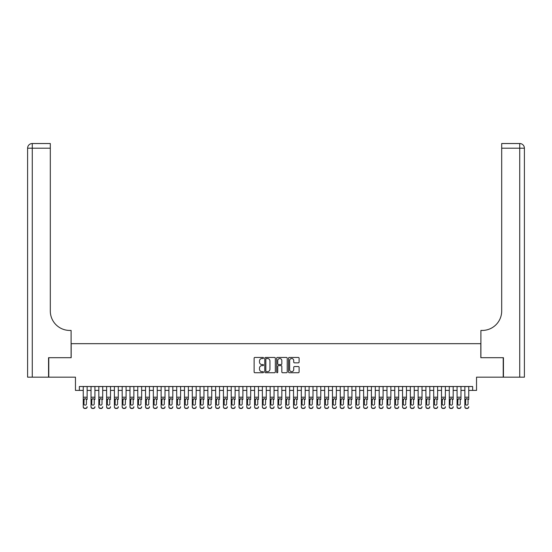 <?xml version="1.0" encoding="UTF-8"?>
<svg xmlns="http://www.w3.org/2000/svg" width="552" height="552" viewBox="0 0 552 552"><rect width="100%" height="100%" fill="white"/><g stroke="black" fill="none" stroke-linecap="round" stroke-linejoin="round"><path stroke-width="0.83" d="M263.539 357.986A0.538 0.538 0 0 0 263.007 357.448L254.879 357.448A0.766 0.766 0 0 0 254.12 358.213L254.12 371.972A0.766 0.766 0 0 0 254.879 372.738L263.007 372.738A0.538 0.538 0 0 0 263.539 372.207A0.538 0.538 0 0 0 263.007 371.668L261.952 371.668A2.449 2.449 0 0 1 259.509 369.226L259.509 368.074A2.449 2.449 0 0 1 261.952 365.631L263.007 365.631A0.538 0.538 0 0 0 263.539 365.093A0.538 0.538 0 0 0 263.007 364.561L261.952 364.561A2.449 2.449 0 0 1 259.509 362.112L259.509 360.967A2.449 2.449 0 0 1 261.952 358.524L263.007 358.524A0.538 0.538 0 0 0 263.539 357.986M298.342 362.843A0.766 0.766 0 0 0 299.108 362.077L299.108 358.213A0.766 0.766 0 0 0 298.342 357.448L289.324 357.448A0.766 0.766 0 0 0 288.558 358.213L288.558 371.972A0.766 0.766 0 0 0 289.324 372.738L298.342 372.738A0.766 0.766 0 0 0 299.108 371.972L299.108 367.315A0.766 0.766 0 0 0 298.342 366.549L294.478 366.549A0.766 0.766 0 0 0 293.719 367.315L293.719 369.626A2.042 2.042 0 0 1 291.67 371.668A2.042 2.042 0 0 1 289.627 369.626L289.627 360.566A2.042 2.042 0 0 1 291.67 358.524A2.042 2.042 0 0 1 293.719 360.566L293.719 362.077A0.766 0.766 0 0 0 294.478 362.843L298.342 362.843M79.35 390.409L79.35 386.51L472.65 386.51L472.65 390.409L476.542 390.409L476.542 377.168L503.217 377.168L503.217 357.696L480.826 357.696L480.826 343.675L71.174 343.675L71.174 357.696L48.783 357.696L48.783 377.168L75.458 377.168L75.458 390.409L83.248 390.409M275.331 358.213A0.766 0.766 0 0 0 274.565 357.448L265.546 357.448A0.766 0.766 0 0 0 264.781 358.213L264.781 371.972A0.766 0.766 0 0 0 265.546 372.738L274.565 372.738A0.766 0.766 0 0 0 275.331 371.972L275.331 358.213M277.435 357.448L286.453 357.448A0.766 0.766 0 0 1 287.219 358.213L287.219 371.972A0.766 0.766 0 0 1 286.453 372.738L282.596 372.738A0.766 0.766 0 0 1 281.83 371.972L281.83 366.397A0.766 0.766 0 0 0 281.065 365.631L278.505 365.631A0.766 0.766 0 0 0 277.739 366.397L277.739 372.207A0.538 0.538 0 0 1 277.201 372.738A0.538 0.538 0 0 1 276.669 372.207L276.669 358.213A0.766 0.766 0 0 1 277.435 357.448M87.14 390.409L91.032 390.409M94.93 390.409L98.822 390.409M102.713 390.409L106.612 390.409M110.503 390.409L114.395 390.409M118.294 390.409L122.185 390.409M126.077 390.409L129.975 390.409M133.867 390.409L137.765 390.409M141.657 390.409L145.549 390.409M149.447 390.409L153.339 390.409M157.23 390.409L161.129 390.409M165.02 390.409L168.912 390.409M172.81 390.409L176.702 390.409M180.594 390.409L184.492 390.409M188.384 390.409L192.275 390.409M196.174 390.409L200.065 390.409M203.957 390.409L207.856 390.409M211.747 390.409L215.646 390.409M219.537 390.409L223.429 390.409M227.327 390.409L231.219 390.409M235.111 390.409L239.009 390.409M242.901 390.409L246.792 390.409M250.691 390.409L254.582 390.409M258.474 390.409L262.373 390.409M266.264 390.409L270.156 390.409M274.054 390.409L277.946 390.409M281.844 390.409L285.736 390.409M289.627 390.409L293.526 390.409M297.418 390.409L301.309 390.409M305.208 390.409L309.099 390.409M312.991 390.409L316.889 390.409M320.781 390.409L324.673 390.409M328.571 390.409L332.463 390.409M336.354 390.409L340.253 390.409M344.144 390.409L348.043 390.409M351.934 390.409L355.826 390.409M359.725 390.409L363.616 390.409M367.508 390.409L371.406 390.409M375.298 390.409L379.189 390.409M383.088 390.409L386.98 390.409M390.871 390.409L394.77 390.409M398.661 390.409L402.553 390.409M406.451 390.409L410.343 390.409M414.235 390.409L418.133 390.409M422.025 390.409L425.923 390.409M429.815 390.409L433.706 390.409M437.605 390.409L441.496 390.409M445.388 390.409L449.287 390.409M453.178 390.409L457.07 390.409M460.968 390.409L464.86 390.409M468.751 390.409L472.65 390.409M266.388 358.524A0.538 0.538 0 0 0 265.85 359.055L265.85 371.137A0.538 0.538 0 0 0 266.388 371.668L267.492 371.668A2.449 2.449 0 0 0 269.942 369.226L269.942 360.967A2.449 2.449 0 0 0 267.492 358.524L266.388 358.524M281.83 360.601A2.042 2.042 0 0 0 279.781 358.558A2.042 2.042 0 0 0 277.739 360.601L277.739 363.796A0.766 0.766 0 0 0 278.505 364.561L281.065 364.561A0.766 0.766 0 0 0 281.83 363.796L281.83 360.601M83.248 386.51L83.248 406.686A1.559 1.546 -0 0 0 84.801 408.232L85.581 408.232A1.559 1.546 -0 0 0 87.14 406.686L87.14 406.927A1.559 1.546 180 0 1 85.581 408.473L85.581 408.232M87.14 399.469L87.14 386.51M86.436 403.905L86.436 399.8L86.436 403.905A1.249 1.235 180 0 1 85.194 405.14A1.249 1.235 180 0 0 86.436 403.905M83.945 404.147L83.945 403.905A1.249 1.235 180 0 0 85.194 405.14M83.945 403.905L84.083 399.227L85.194 398.551L86.298 399.227L85.194 398.551L83.945 399.703M84.801 408.232L85.581 408.473M84.801 408.473A1.559 1.546 180 0 1 83.248 406.927L83.248 406.686M87.14 399.227L86.298 399.227L86.436 399.8M48.548 357.696L71.098 357.696L71.098 330.441L69.773 330.441A19.472 19.472 0 0 1 50.301 310.969L50.301 148.198L32.271 148.198L32.271 377.168L48.548 377.168L48.548 357.696M32.271 377.168L27.6 377.168L27.6 148.198A4.671 4.671 0 0 1 32.271 143.527L50.301 143.527L50.301 148.198M27.6 330.441L27.6 148.198L32.271 148.198L32.271 143.527M69.773 330.441A19.472 19.472 0 0 1 50.301 310.969M503.452 357.696L480.902 357.696L480.902 330.441L482.227 330.441A19.472 19.472 0 0 0 501.699 310.969L501.699 143.527L519.729 143.527A4.671 4.671 0 0 1 524.4 148.198L524.4 377.168L503.452 377.168L503.452 357.696M482.227 330.441A19.472 19.472 0 0 0 501.699 310.969M91.032 386.51L91.032 406.686A1.559 1.546 -0 0 0 92.591 408.232L93.371 408.232A1.559 1.546 -0 0 0 94.93 406.686L94.93 406.927A1.559 1.546 180 0 1 93.371 408.473L93.371 408.232M94.93 399.469L94.93 386.51M94.226 403.905L94.226 399.8L94.226 403.905A1.249 1.235 180 0 1 92.977 405.14A1.249 1.235 180 0 0 94.226 403.905M91.735 404.147L91.735 403.905A1.249 1.235 180 0 0 92.977 405.14M91.735 403.905L91.873 399.227L92.977 398.551L94.088 399.227L92.977 398.551L91.735 399.703M98.822 386.51L98.822 406.686A1.559 1.546 -0 0 0 100.381 408.232L101.161 408.232A1.559 1.546 -0 0 0 102.713 406.686L102.713 406.927A1.559 1.546 180 0 1 101.161 408.473L101.161 408.232M102.713 399.469L102.713 386.51M102.016 403.905L102.016 399.8L102.016 403.905A1.249 1.235 180 0 1 100.768 405.14A1.249 1.235 180 0 0 102.016 403.905M99.526 404.147L99.526 403.905A1.249 1.235 180 0 0 100.768 405.14M99.526 403.905L99.664 399.227L100.768 398.551L101.879 399.227L100.768 398.551L99.526 399.703M106.612 386.51L106.612 406.686A1.559 1.546 -0 0 0 108.164 408.232L108.944 408.232A1.559 1.546 -0 0 0 110.503 406.686L110.503 406.927A1.559 1.546 180 0 1 108.944 408.473L108.944 408.232M110.503 399.469L110.503 386.51M109.8 403.905L109.8 399.8L109.8 403.905A1.249 1.235 180 0 1 108.558 405.14A1.249 1.235 180 0 0 109.8 403.905M107.309 404.147L107.309 403.905A1.249 1.235 180 0 0 108.558 405.14M107.309 403.905L107.447 399.227L108.558 398.551L109.662 399.227L108.558 398.551L107.309 399.703M114.395 386.51L114.395 406.686A1.559 1.546 -0 0 0 115.954 408.232L116.734 408.232A1.559 1.546 -0 0 0 118.294 406.686L118.294 406.927A1.559 1.546 180 0 1 116.734 408.473L116.734 408.232M118.294 399.469L118.294 386.51M117.59 403.905L117.59 399.8L117.59 403.905A1.249 1.235 180 0 1 116.348 405.14A1.249 1.235 180 0 0 117.59 403.905M115.099 404.147L115.099 403.905A1.249 1.235 180 0 0 116.348 405.14M115.099 403.905L115.237 399.227L116.348 398.551L117.452 399.227L116.348 398.551L115.099 399.703M92.591 408.232L93.371 408.473M92.591 408.473A1.559 1.546 180 0 1 91.032 406.927L91.032 406.686M94.93 399.227L94.088 399.227L94.226 399.8M100.381 408.232L101.161 408.473M100.381 408.473A1.559 1.546 180 0 1 98.822 406.927L98.822 406.686M102.713 399.227L101.879 399.227L102.016 399.8M108.164 408.232L108.944 408.473M108.164 408.473A1.559 1.546 180 0 1 106.612 406.927L106.612 406.686M110.503 399.227L109.662 399.227L109.8 399.8M115.954 408.232L116.734 408.473M115.954 408.473A1.559 1.546 180 0 1 114.395 406.927L114.395 406.686M118.294 399.227L117.452 399.227L117.59 399.8M122.185 386.51L122.185 406.686A1.559 1.546 -0 0 0 123.745 408.232L124.524 408.232A1.559 1.546 -0 0 0 126.077 406.686L126.077 406.927A1.559 1.546 180 0 1 124.524 408.473L124.524 408.232M126.077 399.469L126.077 386.51M125.38 403.905L125.38 399.8L125.38 403.905A1.249 1.235 180 0 1 124.131 405.14A1.249 1.235 180 0 0 125.38 403.905M122.889 404.147L122.889 403.905A1.249 1.235 180 0 0 124.131 405.14M122.889 403.905L123.027 399.227L124.131 398.551L125.242 399.227L124.131 398.551L122.889 399.703M123.745 408.232L124.524 408.473M123.745 408.473A1.559 1.546 180 0 1 122.185 406.927L122.185 406.686M126.077 399.227L125.242 399.227L125.38 399.8M129.975 386.51L129.975 406.686A1.559 1.546 -0 0 0 131.535 408.232L132.307 408.232A1.559 1.546 -0 0 0 133.867 406.686L133.867 406.927A1.559 1.546 180 0 1 132.307 408.473L132.307 408.232M133.867 399.469L133.867 386.51M133.17 403.905L133.17 399.8L133.17 403.905A1.249 1.235 180 0 1 131.921 405.14A1.249 1.235 180 0 0 133.17 403.905M130.672 404.147L130.672 403.905A1.249 1.235 180 0 0 131.921 405.14M130.672 403.905L130.81 399.227L131.921 398.551L133.032 399.227L131.921 398.551L130.672 399.703M131.535 408.232L132.307 408.473M131.535 408.473A1.559 1.546 180 0 1 129.975 406.927L129.975 406.686M133.867 399.227L133.032 399.227L133.17 399.8M137.765 386.51L137.765 406.686A1.559 1.546 -0 0 0 139.318 408.232L140.098 408.232A1.559 1.546 -0 0 0 141.657 406.686L141.657 406.927A1.559 1.546 180 0 1 140.098 408.473L140.098 408.232M141.657 399.469L141.657 386.51M140.953 403.905L140.953 399.8L140.953 403.905A1.249 1.235 180 0 1 139.711 405.14A1.249 1.235 180 0 0 140.953 403.905M138.462 404.147L138.462 403.905A1.249 1.235 180 0 0 139.711 405.14M138.462 403.905L138.6 399.227L139.711 398.551L140.815 399.227L139.711 398.551L138.462 399.703M139.318 408.232L140.098 408.473M139.318 408.473A1.559 1.546 180 0 1 137.765 406.927L137.765 406.686M141.657 399.227L140.815 399.227L140.953 399.8M145.549 386.51L145.549 406.686A1.559 1.546 -0 0 0 147.108 408.232L147.888 408.232A1.559 1.546 -0 0 0 149.447 406.686L149.447 406.927A1.559 1.546 180 0 1 147.888 408.473L147.888 408.232M149.447 399.469L149.447 386.51M148.743 403.905L148.743 399.8L148.743 403.905A1.249 1.235 180 0 1 147.494 405.14A1.249 1.235 180 0 0 148.743 403.905M146.252 404.147L146.252 403.905A1.249 1.235 180 0 0 147.494 405.14M146.252 403.905L146.39 399.227L147.494 398.551L148.605 399.227L147.494 398.551L146.252 399.703M147.108 408.232L147.888 408.473M147.108 408.473A1.559 1.546 180 0 1 145.549 406.927L145.549 406.686M149.447 399.227L148.605 399.227L148.743 399.8M153.339 386.51L153.339 406.686A1.559 1.546 -0 0 0 154.898 408.232L155.678 408.232A1.559 1.546 -0 0 0 157.23 406.686L157.23 406.927A1.559 1.546 180 0 1 155.678 408.473L155.678 408.232M157.23 399.469L157.23 386.51M156.533 403.905L156.533 399.8L156.533 403.905A1.249 1.235 180 0 1 155.285 405.14A1.249 1.235 180 0 0 156.533 403.905M154.042 404.147L154.042 403.905A1.249 1.235 180 0 0 155.285 405.14M154.042 403.905L154.174 399.227L155.285 398.551L156.395 399.227L155.285 398.551L154.042 399.703M154.898 408.232L155.678 408.473M154.898 408.473A1.559 1.546 180 0 1 153.339 406.927L153.339 406.686M157.23 399.227L156.395 399.227L156.533 399.8M161.129 386.51L161.129 406.686A1.559 1.546 -0 0 0 162.681 408.232L163.461 408.232A1.559 1.546 -0 0 0 165.02 406.686L165.02 406.927A1.559 1.546 180 0 1 163.461 408.473L163.461 408.232M165.02 399.469L165.02 386.51M164.317 403.905L164.317 399.8L164.317 403.905A1.249 1.235 180 0 1 163.075 405.14A1.249 1.235 180 0 0 164.317 403.905M161.826 404.147L161.826 403.905A1.249 1.235 180 0 0 163.075 405.14M161.826 403.905L161.964 399.227L163.075 398.551L164.179 399.227L163.075 398.551L161.826 399.703M162.681 408.232L163.461 408.473M162.681 408.473A1.559 1.546 180 0 1 161.129 406.927L161.129 406.686M165.02 399.227L164.179 399.227L164.317 399.8M168.912 386.51L168.912 406.686A1.559 1.546 -0 0 0 170.471 408.232L171.251 408.232A1.559 1.546 -0 0 0 172.81 406.686L172.81 406.927A1.559 1.546 180 0 1 171.251 408.473L171.251 408.232M172.81 399.469L172.81 386.51M172.107 403.905L172.107 399.8L172.107 403.905A1.249 1.235 180 0 1 170.865 405.14A1.249 1.235 180 0 0 172.107 403.905M169.616 404.147L169.616 403.905A1.249 1.235 180 0 0 170.865 405.14M169.616 403.905L169.754 399.227L170.865 398.551L171.969 399.227L170.865 398.551L169.616 399.703M170.471 408.232L171.251 408.473M170.471 408.473A1.559 1.546 180 0 1 168.912 406.927L168.912 406.686M172.81 399.227L171.969 399.227L172.107 399.8M176.702 386.51L176.702 406.686A1.559 1.546 -0 0 0 178.262 408.232L179.041 408.232A1.559 1.546 -0 0 0 180.594 406.686L180.594 406.927A1.559 1.546 180 0 1 179.041 408.473L179.041 408.232M180.594 399.469L180.594 386.51M179.897 403.905L179.897 399.8L179.897 403.905A1.249 1.235 180 0 1 178.648 405.14A1.249 1.235 180 0 0 179.897 403.905M177.406 404.147L177.406 403.905A1.249 1.235 180 0 0 178.648 405.14M177.406 403.905L177.544 399.227L178.648 398.551L179.759 399.227L178.648 398.551L177.406 399.703M178.262 408.232L179.041 408.473M178.262 408.473A1.559 1.546 180 0 1 176.702 406.927L176.702 406.686M180.594 399.227L179.759 399.227L179.897 399.8M184.492 386.51L184.492 406.686A1.559 1.546 -0 0 0 186.045 408.232L186.824 408.232A1.559 1.546 -0 0 0 188.384 406.686L188.384 406.927A1.559 1.546 180 0 1 186.824 408.473L186.824 408.232M188.384 399.469L188.384 386.51M187.687 403.905L187.687 399.8L187.687 403.905A1.249 1.235 180 0 1 186.438 405.14A1.249 1.235 180 0 0 187.687 403.905M185.189 404.147L185.189 403.905A1.249 1.235 180 0 0 186.438 405.14M185.189 403.905L185.327 399.227L186.438 398.551L187.549 399.227L186.438 398.551L185.189 399.703M186.045 408.232L186.824 408.473M186.045 408.473A1.559 1.546 180 0 1 184.492 406.927L184.492 406.686M188.384 399.227L187.549 399.227L187.687 399.8M192.275 386.51L192.275 406.686A1.559 1.546 -0 0 0 193.835 408.232L194.614 408.232A1.559 1.546 -0 0 0 196.174 406.686L196.174 406.927A1.559 1.546 180 0 1 194.614 408.473L194.614 408.232M196.174 399.469L196.174 386.51M195.47 403.905L195.47 399.8L195.47 403.905A1.249 1.235 180 0 1 194.228 405.14A1.249 1.235 180 0 0 195.47 403.905M192.979 404.147L192.979 403.905A1.249 1.235 180 0 0 194.228 405.14M192.979 403.905L193.117 399.227L194.228 398.551L195.332 399.227L194.228 398.551L192.979 399.703M193.835 408.232L194.614 408.473M193.835 408.473A1.559 1.546 180 0 1 192.275 406.927L192.275 406.686M196.174 399.227L195.332 399.227L195.47 399.8M200.065 386.51L200.065 406.686A1.559 1.546 -0 0 0 201.625 408.232L202.405 408.232A1.559 1.546 -0 0 0 203.957 406.686L203.957 406.927A1.559 1.546 180 0 1 202.405 408.473L202.405 408.232M203.957 399.469L203.957 386.51M203.26 403.905L203.26 399.8L203.26 403.905A1.249 1.235 180 0 1 202.011 405.14A1.249 1.235 180 0 0 203.26 403.905M200.769 404.147L200.769 403.905A1.249 1.235 180 0 0 202.011 405.14M200.769 403.905L200.907 399.227L202.011 398.551L203.122 399.227L202.011 398.551L200.769 399.703M201.625 408.232L202.405 408.473M201.625 408.473A1.559 1.546 180 0 1 200.065 406.927L200.065 406.686M203.957 399.227L203.122 399.227L203.26 399.8M207.856 386.51L207.856 406.686A1.559 1.546 -0 0 0 209.415 408.232L210.188 408.232A1.559 1.546 -0 0 0 211.747 406.686L211.747 406.927A1.559 1.546 180 0 1 210.188 408.473L210.188 408.232M211.747 399.469L211.747 386.51M211.05 403.905L211.05 399.8L211.05 403.905A1.249 1.235 180 0 1 209.801 405.14A1.249 1.235 180 0 0 211.05 403.905M208.552 404.147L208.552 403.905A1.249 1.235 180 0 0 209.801 405.14M208.552 403.905L208.69 399.227L209.801 398.551L210.912 399.227L209.801 398.551L208.552 399.703M209.415 408.232L210.188 408.473M209.415 408.473A1.559 1.546 180 0 1 207.856 406.927L207.856 406.686M211.747 399.227L210.912 399.227L211.05 399.8M215.646 386.51L215.646 406.686A1.559 1.546 -0 0 0 217.198 408.232L217.978 408.232A1.559 1.546 -0 0 0 219.537 406.686L219.537 406.927A1.559 1.546 180 0 1 217.978 408.473L217.978 408.232M219.537 399.469L219.537 386.51M218.833 403.905L218.833 399.8L218.833 403.905A1.249 1.235 180 0 1 217.591 405.14A1.249 1.235 180 0 0 218.833 403.905M216.343 404.147L216.343 403.905A1.249 1.235 180 0 0 217.591 405.14M216.343 403.905L216.481 399.227L217.591 398.551L218.695 399.227L217.591 398.551L216.343 399.703M217.198 408.232L217.978 408.473M217.198 408.473A1.559 1.546 180 0 1 215.646 406.927L215.646 406.686M219.537 399.227L218.695 399.227L218.833 399.8M223.429 386.51L223.429 406.686A1.559 1.546 -0 0 0 224.988 408.232L225.768 408.232A1.559 1.546 -0 0 0 227.327 406.686L227.327 406.927A1.559 1.546 180 0 1 225.768 408.473L225.768 408.232M227.327 399.469L227.327 386.51M226.624 403.905L226.624 399.8L226.624 403.905A1.249 1.235 180 0 1 225.375 405.14A1.249 1.235 180 0 0 226.624 403.905M224.133 404.147L224.133 403.905A1.249 1.235 180 0 0 225.375 405.14M224.133 403.905L224.271 399.227L225.375 398.551L226.486 399.227L225.375 398.551L224.133 399.703M224.988 408.232L225.768 408.473M224.988 408.473A1.559 1.546 180 0 1 223.429 406.927L223.429 406.686M227.327 399.227L226.486 399.227L226.624 399.8M231.219 386.51L231.219 406.686A1.559 1.546 -0 0 0 232.778 408.232L233.558 408.232A1.559 1.546 -0 0 0 235.111 406.686L235.111 406.927A1.559 1.546 180 0 1 233.558 408.473L233.558 408.232M235.111 399.469L235.111 386.51M234.414 403.905L234.414 399.8L234.414 403.905A1.249 1.235 180 0 1 233.165 405.14A1.249 1.235 180 0 0 234.414 403.905M231.923 404.147L231.923 403.905A1.249 1.235 180 0 0 233.165 405.14M231.923 403.905L232.061 399.227L233.165 398.551L234.276 399.227L233.165 398.551L231.923 399.703M232.778 408.232L233.558 408.473M232.778 408.473A1.559 1.546 180 0 1 231.219 406.927L231.219 406.686M235.111 399.227L234.276 399.227L234.414 399.8M239.009 386.51L239.009 406.686A1.559 1.546 -0 0 0 240.562 408.232L241.341 408.232A1.559 1.546 -0 0 0 242.901 406.686L242.901 406.927A1.559 1.546 180 0 1 241.341 408.473L241.341 408.232M242.901 399.469L242.901 386.51M242.197 403.905L242.197 399.8L242.197 403.905A1.249 1.235 180 0 1 240.955 405.14A1.249 1.235 180 0 0 242.197 403.905M239.706 404.147L239.706 403.905A1.249 1.235 180 0 0 240.955 405.14M239.706 403.905L239.844 399.227L240.955 398.551L242.059 399.227L240.955 398.551L239.706 399.703M240.562 408.232L241.341 408.473M240.562 408.473A1.559 1.546 180 0 1 239.009 406.927L239.009 406.686M242.901 399.227L242.059 399.227L242.197 399.8M246.792 386.51L246.792 406.686A1.559 1.546 -0 0 0 248.352 408.232L249.131 408.232A1.559 1.546 -0 0 0 250.691 406.686L250.691 406.927A1.559 1.546 180 0 1 249.131 408.473L249.131 408.232M250.691 399.469L250.691 386.51M249.987 403.905L249.987 399.8L249.987 403.905A1.249 1.235 180 0 1 248.745 405.14A1.249 1.235 180 0 0 249.987 403.905M247.496 404.147L247.496 403.905A1.249 1.235 180 0 0 248.745 405.14M247.496 403.905L247.634 399.227L248.745 398.551L249.849 399.227L248.745 398.551L247.496 399.703M248.352 408.232L249.131 408.473M248.352 408.473A1.559 1.546 180 0 1 246.792 406.927L246.792 406.686M250.691 399.227L249.849 399.227L249.987 399.8M254.582 386.51L254.582 406.686A1.559 1.546 -0 0 0 256.142 408.232L256.921 408.232A1.559 1.546 -0 0 0 258.474 406.686L258.474 406.927A1.559 1.546 180 0 1 256.921 408.473L256.921 408.232M258.474 399.469L258.474 386.51M257.777 403.905L257.777 399.8L257.777 403.905A1.249 1.235 180 0 1 256.528 405.14A1.249 1.235 180 0 0 257.777 403.905M255.286 404.147L255.286 403.905A1.249 1.235 180 0 0 256.528 405.14M255.286 403.905L255.424 399.227L256.528 398.551L257.639 399.227L256.528 398.551L255.286 399.703M256.142 408.232L256.921 408.473M256.142 408.473A1.559 1.546 180 0 1 254.582 406.927L254.582 406.686M258.474 399.227L257.639 399.227L257.777 399.8M262.373 386.51L262.373 406.686A1.559 1.546 -0 0 0 263.932 408.232L264.705 408.232A1.559 1.546 -0 0 0 266.264 406.686L266.264 406.927A1.559 1.546 180 0 1 264.705 408.473L264.705 408.232M266.264 399.469L266.264 386.51M265.567 403.905L265.567 399.8L265.567 403.905A1.249 1.235 180 0 1 264.318 405.14A1.249 1.235 180 0 0 265.567 403.905M263.069 404.147L263.069 403.905A1.249 1.235 180 0 0 264.318 405.14M263.069 403.905L263.207 399.227L264.318 398.551L265.429 399.227L264.318 398.551L263.069 399.703M263.932 408.232L264.705 408.473M263.932 408.473A1.559 1.546 180 0 1 262.373 406.927L262.373 406.686M266.264 399.227L265.429 399.227L265.567 399.8M270.156 386.51L270.156 406.686A1.559 1.546 -0 0 0 271.715 408.232L272.495 408.232A1.559 1.546 -0 0 0 274.054 406.686L274.054 406.927A1.559 1.546 180 0 1 272.495 408.473L272.495 408.232M274.054 399.469L274.054 386.51M273.35 403.905L273.35 399.8L273.35 403.905A1.249 1.235 180 0 1 272.108 405.14A1.249 1.235 180 0 0 273.35 403.905M270.859 404.147L270.859 403.905A1.249 1.235 180 0 0 272.108 405.14M270.859 403.905L270.998 399.227L272.108 398.551L273.212 399.227L272.108 398.551L270.859 399.703M271.715 408.232L272.495 408.473M271.715 408.473A1.559 1.546 180 0 1 270.156 406.927L270.156 406.686M274.054 399.227L273.212 399.227L273.35 399.8M277.946 386.51L277.946 406.686A1.559 1.546 -0 0 0 279.505 408.232L280.285 408.232A1.559 1.546 -0 0 0 281.844 406.686L281.844 406.927A1.559 1.546 180 0 1 280.285 408.473L280.285 408.232M281.844 399.469L281.844 386.51M281.14 403.905L281.14 399.8L281.14 403.905A1.249 1.235 180 0 1 279.892 405.14A1.249 1.235 180 0 0 281.14 403.905M278.65 404.147L278.65 403.905A1.249 1.235 180 0 0 279.892 405.14M278.65 403.905L278.788 399.227L279.892 398.551L281.002 399.227L279.892 398.551L278.65 399.703M279.505 408.232L280.285 408.473M279.505 408.473A1.559 1.546 180 0 1 277.946 406.927L277.946 406.686M281.844 399.227L281.002 399.227L281.14 399.8M285.736 386.51L285.736 406.686A1.559 1.546 -0 0 0 287.295 408.232L288.068 408.232A1.559 1.546 -0 0 0 289.627 406.686L289.627 406.927A1.559 1.546 180 0 1 288.068 408.473L288.068 408.232M289.627 399.469L289.627 386.51M288.931 403.905L288.931 399.8L288.931 403.905A1.249 1.235 180 0 1 287.682 405.14A1.249 1.235 180 0 0 288.931 403.905M286.433 404.147L286.433 403.905A1.249 1.235 180 0 0 287.682 405.14M286.433 403.905L286.571 399.227L287.682 398.551L288.793 399.227L287.682 398.551L286.433 399.703M287.295 408.232L288.068 408.473M287.295 408.473A1.559 1.546 180 0 1 285.736 406.927L285.736 406.686M289.627 399.227L288.793 399.227L288.931 399.8M293.526 386.51L293.526 406.686A1.559 1.546 -0 0 0 295.078 408.232L295.858 408.232A1.559 1.546 -0 0 0 297.418 406.686L297.418 406.927A1.559 1.546 180 0 1 295.858 408.473L295.858 408.232M297.418 399.469L297.418 386.51M296.714 403.905L296.714 399.8L296.714 403.905A1.249 1.235 180 0 1 295.472 405.14A1.249 1.235 180 0 0 296.714 403.905M294.223 404.147L294.223 403.905A1.249 1.235 180 0 0 295.472 405.14M294.223 403.905L294.361 399.227L295.472 398.551L296.576 399.227L295.472 398.551L294.223 399.703M295.078 408.232L295.858 408.473M295.078 408.473A1.559 1.546 180 0 1 293.526 406.927L293.526 406.686M297.418 399.227L296.576 399.227L296.714 399.8M301.309 386.51L301.309 406.686A1.559 1.546 -0 0 0 302.869 408.232L303.648 408.232A1.559 1.546 -0 0 0 305.208 406.686L305.208 406.927A1.559 1.546 180 0 1 303.648 408.473L303.648 408.232M305.208 399.469L305.208 386.51M304.504 403.905L304.504 399.8L304.504 403.905A1.249 1.235 180 0 1 303.255 405.14A1.249 1.235 180 0 0 304.504 403.905M302.013 404.147L302.013 403.905A1.249 1.235 180 0 0 303.255 405.14M302.013 403.905L302.151 399.227L303.255 398.551L304.366 399.227L303.255 398.551L302.013 399.703M302.869 408.232L303.648 408.473M302.869 408.473A1.559 1.546 180 0 1 301.309 406.927L301.309 406.686M305.208 399.227L304.366 399.227L304.504 399.8M309.099 386.51L309.099 406.686A1.559 1.546 -0 0 0 310.659 408.232L311.438 408.232A1.559 1.546 -0 0 0 312.991 406.686L312.991 406.927A1.559 1.546 180 0 1 311.438 408.473L311.438 408.232M312.991 399.469L312.991 386.51M312.294 403.905L312.294 399.8L312.294 403.905A1.249 1.235 180 0 1 311.045 405.14A1.249 1.235 180 0 0 312.294 403.905M309.803 404.147L309.803 403.905A1.249 1.235 180 0 0 311.045 405.14M309.803 403.905L309.941 399.227L311.045 398.551L312.156 399.227L311.045 398.551L309.803 399.703M310.659 408.232L311.438 408.473M310.659 408.473A1.559 1.546 180 0 1 309.099 406.927L309.099 406.686M312.991 399.227L312.156 399.227L312.294 399.8M316.889 386.51L316.889 406.686A1.559 1.546 -0 0 0 318.442 408.232L319.222 408.232A1.559 1.546 -0 0 0 320.781 406.686L320.781 406.927A1.559 1.546 180 0 1 319.222 408.473L319.222 408.232M320.781 399.469L320.781 386.51M320.077 403.905L320.077 399.8L320.077 403.905A1.249 1.235 180 0 1 318.835 405.14A1.249 1.235 180 0 0 320.077 403.905M317.586 404.147L317.586 403.905A1.249 1.235 180 0 0 318.835 405.14M317.586 403.905L317.724 399.227L318.835 398.551L319.939 399.227L318.835 398.551L317.586 399.703M318.442 408.232L319.222 408.473M318.442 408.473A1.559 1.546 180 0 1 316.889 406.927L316.889 406.686M320.781 399.227L319.939 399.227L320.077 399.8M324.673 386.51L324.673 406.686A1.559 1.546 -0 0 0 326.232 408.232L327.012 408.232A1.559 1.546 -0 0 0 328.571 406.686L328.571 406.927A1.559 1.546 180 0 1 327.012 408.473L327.012 408.232M328.571 399.469L328.571 386.51M327.867 403.905L327.867 399.8L327.867 403.905A1.249 1.235 180 0 1 326.625 405.14A1.249 1.235 180 0 0 327.867 403.905M325.376 404.147L325.376 403.905A1.249 1.235 180 0 0 326.625 405.14M325.376 403.905L325.514 399.227L326.625 398.551L327.729 399.227L326.625 398.551L325.376 399.703M326.232 408.232L327.012 408.473M326.232 408.473A1.559 1.546 180 0 1 324.673 406.927L324.673 406.686M328.571 399.227L327.729 399.227L327.867 399.8M332.463 386.51L332.463 406.686A1.559 1.546 -0 0 0 334.022 408.232L334.802 408.232A1.559 1.546 -0 0 0 336.354 406.686L336.354 406.927A1.559 1.546 180 0 1 334.802 408.473L334.802 408.232M336.354 399.469L336.354 386.51M335.657 403.905L335.657 399.8L335.657 403.905A1.249 1.235 180 0 1 334.408 405.14A1.249 1.235 180 0 0 335.657 403.905M333.166 404.147L333.166 403.905A1.249 1.235 180 0 0 334.408 405.14M333.166 403.905L333.304 399.227L334.408 398.551L335.519 399.227L334.408 398.551L333.166 399.703M334.022 408.232L334.802 408.473M334.022 408.473A1.559 1.546 180 0 1 332.463 406.927L332.463 406.686M336.354 399.227L335.519 399.227L335.657 399.8M340.253 386.51L340.253 406.686A1.559 1.546 -0 0 0 341.812 408.232L342.585 408.232A1.559 1.546 -0 0 0 344.144 406.686L344.144 406.927A1.559 1.546 180 0 1 342.585 408.473L342.585 408.232M344.144 399.469L344.144 386.51M343.447 403.905L343.447 399.8L343.447 403.905A1.249 1.235 180 0 1 342.199 405.14A1.249 1.235 180 0 0 343.447 403.905M340.95 404.147L340.95 403.905A1.249 1.235 180 0 0 342.199 405.14M340.95 403.905L341.088 399.227L342.199 398.551L343.309 399.227L342.199 398.551L340.95 399.703M341.812 408.232L342.585 408.473M341.812 408.473A1.559 1.546 180 0 1 340.253 406.927L340.253 406.686M344.144 399.227L343.309 399.227L343.447 399.8M348.043 386.51L348.043 406.686A1.559 1.546 -0 0 0 349.595 408.232L350.375 408.232A1.559 1.546 -0 0 0 351.934 406.686L351.934 406.927A1.559 1.546 180 0 1 350.375 408.473L350.375 408.232M351.934 399.469L351.934 386.51M351.231 403.905L351.231 399.8L351.231 403.905A1.249 1.235 180 0 1 349.989 405.14A1.249 1.235 180 0 0 351.231 403.905M348.74 404.147L348.74 403.905A1.249 1.235 180 0 0 349.989 405.14M348.74 403.905L348.878 399.227L349.989 398.551L351.093 399.227L349.989 398.551L348.74 399.703M349.595 408.232L350.375 408.473M349.595 408.473A1.559 1.546 180 0 1 348.043 406.927L348.043 406.686M351.934 399.227L351.093 399.227L351.231 399.8M355.826 386.51L355.826 406.686A1.559 1.546 -0 0 0 357.385 408.232L358.165 408.232A1.559 1.546 -0 0 0 359.725 406.686L359.725 406.927A1.559 1.546 180 0 1 358.165 408.473L358.165 408.232M359.725 399.469L359.725 386.51M359.021 403.905L359.021 399.8L359.021 403.905A1.249 1.235 180 0 1 357.772 405.14A1.249 1.235 180 0 0 359.021 403.905M356.53 404.147L356.53 403.905A1.249 1.235 180 0 0 357.772 405.14M356.53 403.905L356.668 399.227L357.772 398.551L358.883 399.227L357.772 398.551L356.53 399.703M357.385 408.232L358.165 408.473M357.385 408.473A1.559 1.546 180 0 1 355.826 406.927L355.826 406.686M359.725 399.227L358.883 399.227L359.021 399.8M363.616 386.51L363.616 406.686A1.559 1.546 -0 0 0 365.176 408.232L365.955 408.232A1.559 1.546 -0 0 0 367.508 406.686L367.508 406.927A1.559 1.546 180 0 1 365.955 408.473L365.955 408.232M367.508 399.469L367.508 386.51M366.811 403.905L366.811 399.8L366.811 403.905A1.249 1.235 180 0 1 365.562 405.14A1.249 1.235 180 0 0 366.811 403.905M364.313 404.147L364.313 403.905A1.249 1.235 180 0 0 365.562 405.14M364.313 403.905L364.451 399.227L365.562 398.551L366.673 399.227L365.562 398.551L364.313 399.703M365.176 408.232L365.955 408.473M365.176 408.473A1.559 1.546 180 0 1 363.616 406.927L363.616 406.686M367.508 399.227L366.673 399.227L366.811 399.8M371.406 386.51L371.406 406.686A1.559 1.546 -0 0 0 372.959 408.232L373.738 408.232A1.559 1.546 -0 0 0 375.298 406.686L375.298 406.927A1.559 1.546 180 0 1 373.738 408.473L373.738 408.232M375.298 399.469L375.298 386.51M374.594 403.905L374.594 399.8L374.594 403.905A1.249 1.235 180 0 1 373.352 405.14A1.249 1.235 180 0 0 374.594 403.905M372.103 404.147L372.103 403.905A1.249 1.235 180 0 0 373.352 405.14M372.103 403.905L372.241 399.227L373.352 398.551L374.456 399.227L373.352 398.551L372.103 399.703M372.959 408.232L373.738 408.473M372.959 408.473A1.559 1.546 180 0 1 371.406 406.927L371.406 406.686M375.298 399.227L374.456 399.227L374.594 399.8M379.189 386.51L379.189 406.686A1.559 1.546 -0 0 0 380.749 408.232L381.529 408.232A1.559 1.546 -0 0 0 383.088 406.686L383.088 406.927A1.559 1.546 180 0 1 381.529 408.473L381.529 408.232M383.088 399.469L383.088 386.51M382.384 403.905L382.384 399.8L382.384 403.905A1.249 1.235 180 0 1 381.135 405.14A1.249 1.235 180 0 0 382.384 403.905M379.893 404.147L379.893 403.905A1.249 1.235 180 0 0 381.135 405.14M379.893 403.905L380.031 399.227L381.135 398.551L382.246 399.227L381.135 398.551L379.893 399.703M380.749 408.232L381.529 408.473M380.749 408.473A1.559 1.546 180 0 1 379.189 406.927L379.189 406.686M383.088 399.227L382.246 399.227L382.384 399.8M386.98 386.51L386.98 406.686A1.559 1.546 -0 0 0 388.539 408.232L389.319 408.232A1.559 1.546 -0 0 0 390.871 406.686L390.871 406.927A1.559 1.546 180 0 1 389.319 408.473L389.319 408.232M390.871 399.469L390.871 386.51M390.174 403.905L390.174 399.8L390.174 403.905A1.249 1.235 180 0 1 388.925 405.14A1.249 1.235 180 0 0 390.174 403.905M387.683 404.147L387.683 403.905A1.249 1.235 180 0 0 388.925 405.14M387.683 403.905L387.821 399.227L388.925 398.551L390.036 399.227L388.925 398.551L387.683 399.703M388.539 408.232L389.319 408.473M388.539 408.473A1.559 1.546 180 0 1 386.98 406.927L386.98 406.686M390.871 399.227L390.036 399.227L390.174 399.8M394.77 386.51L394.77 406.686A1.559 1.546 -0 0 0 396.322 408.232L397.102 408.232A1.559 1.546 -0 0 0 398.661 406.686L398.661 406.927A1.559 1.546 180 0 1 397.102 408.473L397.102 408.232M398.661 399.469L398.661 386.51M397.957 403.905L397.957 399.8L397.957 403.905A1.249 1.235 180 0 1 396.716 405.14A1.249 1.235 180 0 0 397.957 403.905M395.467 404.147L395.467 403.905A1.249 1.235 180 0 0 396.716 405.14M395.467 403.905L395.605 399.227L396.716 398.551L397.826 399.227L396.716 398.551L395.467 399.703M396.322 408.232L397.102 408.473M396.322 408.473A1.559 1.546 180 0 1 394.77 406.927L394.77 406.686M398.661 399.227L397.826 399.227L397.957 399.8M402.553 386.51L402.553 406.686A1.559 1.546 -0 0 0 404.112 408.232L404.892 408.232A1.559 1.546 -0 0 0 406.451 406.686L406.451 406.927A1.559 1.546 180 0 1 404.892 408.473L404.892 408.232M406.451 399.469L406.451 386.51M405.748 403.905L405.748 399.8L405.748 403.905A1.249 1.235 180 0 1 404.506 405.14A1.249 1.235 180 0 0 405.748 403.905M403.257 404.147L403.257 403.905A1.249 1.235 180 0 0 404.506 405.14M403.257 403.905L403.395 399.227L404.506 398.551L405.61 399.227L404.506 398.551L403.257 399.703M404.112 408.232L404.892 408.473M404.112 408.473A1.559 1.546 180 0 1 402.553 406.927L402.553 406.686M406.451 399.227L405.61 399.227L405.748 399.8M410.343 386.51L410.343 406.686A1.559 1.546 -0 0 0 411.902 408.232L412.682 408.232A1.559 1.546 -0 0 0 414.235 406.686L414.235 406.927A1.559 1.546 180 0 1 412.682 408.473L412.682 408.232M414.235 399.469L414.235 386.51M413.538 403.905L413.538 399.8L413.538 403.905A1.249 1.235 180 0 1 412.289 405.14A1.249 1.235 180 0 0 413.538 403.905M411.047 404.147L411.047 403.905A1.249 1.235 180 0 0 412.289 405.14M411.047 403.905L411.185 399.227L412.289 398.551L413.4 399.227L412.289 398.551L411.047 399.703M411.902 408.232L412.682 408.473M411.902 408.473A1.559 1.546 180 0 1 410.343 406.927L410.343 406.686M414.235 399.227L413.4 399.227L413.538 399.8M418.133 386.51L418.133 406.686A1.559 1.546 -0 0 0 419.692 408.232L420.465 408.232A1.559 1.546 -0 0 0 422.025 406.686L422.025 406.927A1.559 1.546 180 0 1 420.465 408.473L420.465 408.232M422.025 399.469L422.025 386.51M421.328 403.905L421.328 399.8L421.328 403.905A1.249 1.235 180 0 1 420.079 405.14A1.249 1.235 180 0 0 421.328 403.905M418.83 404.147L418.83 403.905A1.249 1.235 180 0 0 420.079 405.14M418.83 403.905L418.968 399.227L420.079 398.551L421.19 399.227L420.079 398.551L418.83 399.703M419.692 408.232L420.465 408.473M419.692 408.473A1.559 1.546 180 0 1 418.133 406.927L418.133 406.686M422.025 399.227L421.19 399.227L421.328 399.8M425.923 386.51L425.923 406.686A1.559 1.546 -0 0 0 427.476 408.232L428.255 408.232A1.559 1.546 -0 0 0 429.815 406.686L429.815 406.927A1.559 1.546 180 0 1 428.255 408.473L428.255 408.232M429.815 399.469L429.815 386.51M429.111 403.905L429.111 399.8L429.111 403.905A1.249 1.235 180 0 1 427.869 405.14A1.249 1.235 180 0 0 429.111 403.905M426.62 404.147L426.62 403.905A1.249 1.235 180 0 0 427.869 405.14M426.62 403.905L426.758 399.227L427.869 398.551L428.973 399.227L427.869 398.551L426.62 399.703M427.476 408.232L428.255 408.473M427.476 408.473A1.559 1.546 180 0 1 425.923 406.927L425.923 406.686M429.815 399.227L428.973 399.227L429.111 399.8M433.706 386.51L433.706 406.686A1.559 1.546 -0 0 0 435.266 408.232L436.046 408.232A1.559 1.546 -0 0 0 437.605 406.686L437.605 406.927A1.559 1.546 180 0 1 436.046 408.473L436.046 408.232M437.605 399.469L437.605 386.51M436.901 403.905L436.901 399.8L436.901 403.905A1.249 1.235 180 0 1 435.652 405.14A1.249 1.235 180 0 0 436.901 403.905M434.41 404.147L434.41 403.905A1.249 1.235 180 0 0 435.652 405.14M434.41 403.905L434.548 399.227L435.652 398.551L436.763 399.227L435.652 398.551L434.41 399.703M435.266 408.232L436.046 408.473M435.266 408.473A1.559 1.546 180 0 1 433.706 406.927L433.706 406.686M437.605 399.227L436.763 399.227L436.901 399.8M441.496 386.51L441.496 406.686A1.559 1.546 -0 0 0 443.056 408.232L443.836 408.232A1.559 1.546 -0 0 0 445.388 406.686L445.388 406.927A1.559 1.546 180 0 1 443.836 408.473L443.836 408.232M445.388 399.469L445.388 386.51M444.691 403.905L444.691 399.8L444.691 403.905A1.249 1.235 180 0 1 443.442 405.14A1.249 1.235 180 0 0 444.691 403.905M442.2 404.147L442.2 403.905A1.249 1.235 180 0 0 443.442 405.14M442.2 403.905L442.338 399.227L443.442 398.551L444.553 399.227L443.442 398.551L442.2 399.703M443.056 408.232L443.836 408.473M443.056 408.473A1.559 1.546 180 0 1 441.496 406.927L441.496 406.686M445.388 399.227L444.553 399.227L444.691 399.8M449.287 386.51L449.287 406.686A1.559 1.546 -0 0 0 450.839 408.232L451.619 408.232A1.559 1.546 -0 0 0 453.178 406.686L453.178 406.927A1.559 1.546 180 0 1 451.619 408.473L451.619 408.232M453.178 399.469L453.178 386.51M452.474 403.905L452.474 399.8L452.474 403.905A1.249 1.235 180 0 1 451.232 405.14A1.249 1.235 180 0 0 452.474 403.905M449.983 404.147L449.983 403.905A1.249 1.235 180 0 0 451.232 405.14M449.983 403.905L450.121 399.227L451.232 398.551L452.336 399.227L451.232 398.551L449.983 399.703M450.839 408.232L451.619 408.473M450.839 408.473A1.559 1.546 180 0 1 449.287 406.927L449.287 406.686M453.178 399.227L452.336 399.227L452.474 399.8M457.07 386.51L457.07 406.686A1.559 1.546 -0 0 0 458.629 408.232L459.409 408.232A1.559 1.546 -0 0 0 460.968 406.686L460.968 406.927A1.559 1.546 180 0 1 459.409 408.473L459.409 408.232M460.968 399.469L460.968 386.51M460.264 403.905L460.264 399.8L460.264 403.905A1.249 1.235 180 0 1 459.022 405.14A1.249 1.235 180 0 0 460.264 403.905M457.774 404.147L457.774 403.905A1.249 1.235 180 0 0 459.022 405.14M457.774 403.905L457.912 399.227L459.022 398.551L460.126 399.227L459.022 398.551L457.774 399.703M458.629 408.232L459.409 408.473M458.629 408.473A1.559 1.546 180 0 1 457.07 406.927L457.07 406.686M460.968 399.227L460.126 399.227L460.264 399.8M464.86 386.51L464.86 406.686A1.559 1.546 -0 0 0 466.419 408.232L467.199 408.232A1.559 1.546 -0 0 0 468.751 406.686L468.751 406.927A1.559 1.546 180 0 1 467.199 408.473L467.199 408.232M468.751 399.469L468.751 386.51M468.055 403.905L468.055 399.8L468.055 403.905A1.249 1.235 180 0 1 466.806 405.14A1.249 1.235 180 0 0 468.055 403.905M465.564 404.147L465.564 403.905A1.249 1.235 180 0 0 466.806 405.14M465.564 403.905L465.702 399.227L466.806 398.551L467.917 399.227L466.806 398.551L465.564 399.703M466.419 408.232L467.199 408.473M466.419 408.473A1.559 1.546 180 0 1 464.86 406.927L464.86 406.686M468.751 399.227L467.917 399.227L468.055 399.8M83.248 399.227L84.083 399.227M83.248 397.212L87.14 397.212M83.248 386.566L87.14 386.566M519.729 377.168L519.729 148.198L501.699 148.198M519.729 143.527L519.729 148.198L524.4 148.198M91.032 399.227L91.873 399.227M91.032 397.212L94.93 397.212M91.032 386.566L94.93 386.566M98.822 399.227L99.664 399.227M98.822 397.212L102.713 397.212M98.822 386.566L102.713 386.566M106.612 399.227L107.447 399.227M106.612 397.212L110.503 397.212M106.612 386.566L110.503 386.566M114.395 399.227L115.237 399.227M114.395 397.212L118.294 397.212M114.395 386.566L118.294 386.566M122.185 399.227L123.027 399.227M122.185 397.212L126.077 397.212M122.185 386.566L126.077 386.566M129.975 399.227L130.81 399.227M129.975 397.212L133.867 397.212M129.975 386.566L133.867 386.566M137.765 399.227L138.6 399.227M137.765 397.212L141.657 397.212M137.765 386.566L141.657 386.566M145.549 399.227L146.39 399.227M145.549 397.212L149.447 397.212M145.549 386.566L149.447 386.566M153.339 399.227L154.174 399.227M153.339 397.212L157.23 397.212M153.339 386.566L157.23 386.566M161.129 399.227L161.964 399.227M161.129 397.212L165.02 397.212M161.129 386.566L165.02 386.566M168.912 399.227L169.754 399.227M168.912 397.212L172.81 397.212M168.912 386.566L172.81 386.566M176.702 399.227L177.544 399.227M176.702 397.212L180.594 397.212M176.702 386.566L180.594 386.566M184.492 399.227L185.327 399.227M184.492 397.212L188.384 397.212M184.492 386.566L188.384 386.566M192.275 399.227L193.117 399.227M192.275 397.212L196.174 397.212M192.275 386.566L196.174 386.566M200.065 399.227L200.907 399.227M200.065 397.212L203.957 397.212M200.065 386.566L203.957 386.566M207.856 399.227L208.69 399.227M207.856 397.212L211.747 397.212M207.856 386.566L211.747 386.566M215.646 399.227L216.481 399.227M215.646 397.212L219.537 397.212M215.646 386.566L219.537 386.566M223.429 399.227L224.271 399.227M223.429 397.212L227.327 397.212M223.429 386.566L227.327 386.566M231.219 399.227L232.061 399.227M231.219 397.212L235.111 397.212M231.219 386.566L235.111 386.566M239.009 399.227L239.844 399.227M239.009 397.212L242.901 397.212M239.009 386.566L242.901 386.566M246.792 399.227L247.634 399.227M246.792 397.212L250.691 397.212M246.792 386.566L250.691 386.566M254.582 399.227L255.424 399.227M254.582 397.212L258.474 397.212M254.582 386.566L258.474 386.566M262.373 399.227L263.207 399.227M262.373 397.212L266.264 397.212M262.373 386.566L266.264 386.566M270.156 399.227L270.998 399.227M270.156 397.212L274.054 397.212M270.156 386.566L274.054 386.566M277.946 399.227L278.788 399.227M277.946 397.212L281.844 397.212M277.946 386.566L281.844 386.566M285.736 399.227L286.571 399.227M285.736 397.212L289.627 397.212M285.736 386.566L289.627 386.566M293.526 399.227L294.361 399.227M293.526 397.212L297.418 397.212M293.526 386.566L297.418 386.566M301.309 399.227L302.151 399.227M301.309 397.212L305.208 397.212M301.309 386.566L305.208 386.566M309.099 399.227L309.941 399.227M309.099 397.212L312.991 397.212M309.099 386.566L312.991 386.566M316.889 399.227L317.724 399.227M316.889 397.212L320.781 397.212M316.889 386.566L320.781 386.566M324.673 399.227L325.514 399.227M324.673 397.212L328.571 397.212M324.673 386.566L328.571 386.566M332.463 399.227L333.304 399.227M332.463 397.212L336.354 397.212M332.463 386.566L336.354 386.566M340.253 399.227L341.088 399.227M340.253 397.212L344.144 397.212M340.253 386.566L344.144 386.566M348.043 399.227L348.878 399.227M348.043 397.212L351.934 397.212M348.043 386.566L351.934 386.566M355.826 399.227L356.668 399.227M355.826 397.212L359.725 397.212M355.826 386.566L359.725 386.566M363.616 399.227L364.451 399.227M363.616 397.212L367.508 397.212M363.616 386.566L367.508 386.566M371.406 399.227L372.241 399.227M371.406 397.212L375.298 397.212M371.406 386.566L375.298 386.566M379.189 399.227L380.031 399.227M379.189 397.212L383.088 397.212M379.189 386.566L383.088 386.566M386.98 399.227L387.821 399.227M386.98 397.212L390.871 397.212M386.98 386.566L390.871 386.566M394.77 399.227L395.605 399.227M394.77 397.212L398.661 397.212M394.77 386.566L398.661 386.566M402.553 399.227L403.395 399.227M402.553 397.212L406.451 397.212M402.553 386.566L406.451 386.566M410.343 399.227L411.185 399.227M410.343 397.212L414.235 397.212M410.343 386.566L414.235 386.566M418.133 399.227L418.968 399.227M418.133 397.212L422.025 397.212M418.133 386.566L422.025 386.566M425.923 399.227L426.758 399.227M425.923 397.212L429.815 397.212M425.923 386.566L429.815 386.566M433.706 399.227L434.548 399.227M433.706 397.212L437.605 397.212M433.706 386.566L437.605 386.566M441.496 399.227L442.338 399.227M441.496 397.212L445.388 397.212M441.496 386.566L445.388 386.566M449.287 399.227L450.121 399.227M449.287 397.212L453.178 397.212M449.287 386.566L453.178 386.566M457.07 399.227L457.912 399.227M457.07 397.212L460.968 397.212M457.07 386.566L460.968 386.566M464.86 399.227L465.702 399.227M464.86 397.212L468.751 397.212M464.86 386.566L468.751 386.566"/></g></svg>
